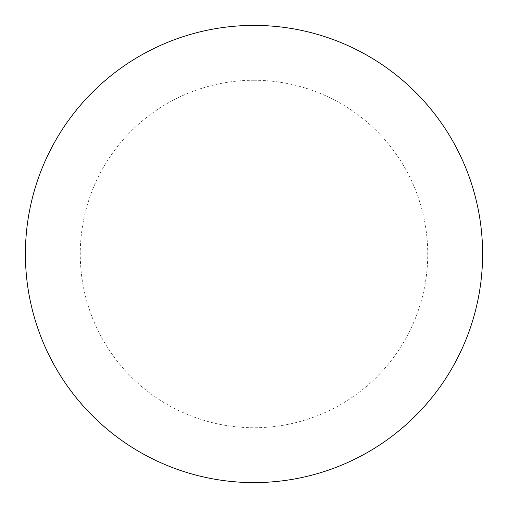 <?xml version="1.0" encoding="UTF-8"?>
<svg xmlns="http://www.w3.org/2000/svg" width="508" height="508" viewBox="0 0 508 508"><rect width="100%" height="100%" fill="white"/><g stroke="black" fill="none" stroke-linecap="round" stroke-linejoin="round"><path stroke-width="0.38" stroke-dasharray="2.54 1.91" d="M254 25.4A228.6 228.6 0 0 1 482.6 254A228.6 228.6 0 0 1 254 482.6A228.6 228.6 0 0 1 25.4 254A228.6 228.6 0 0 1 254 25.4A228.6 228.6 0 0 1 482.6 254A228.6 228.6 0 0 1 254 482.6M25.4 254A228.6 228.6 0 0 0 254 482.6A228.6 228.6 0 0 0 482.6 254A228.6 228.6 0 0 0 254 25.4A228.6 228.6 0 0 0 25.4 254M254 80.264A173.736 173.736 0 0 1 427.736 254A173.736 173.736 0 0 1 254 427.736A173.736 173.736 0 0 1 80.264 254A173.736 173.736 0 0 1 254 80.264"/><path stroke-width="0.76" d="M254 25.4A228.6 228.6 0 0 1 482.6 254A228.6 228.6 0 0 1 254 482.6A228.6 228.6 0 0 1 25.4 254A228.6 228.6 0 0 1 254 25.4M25.4 254A228.6 228.6 0 0 0 254 482.6A228.6 228.6 0 0 0 482.6 254A228.6 228.6 0 0 0 254 25.4A228.6 228.6 0 0 0 25.4 254"/></g></svg>
